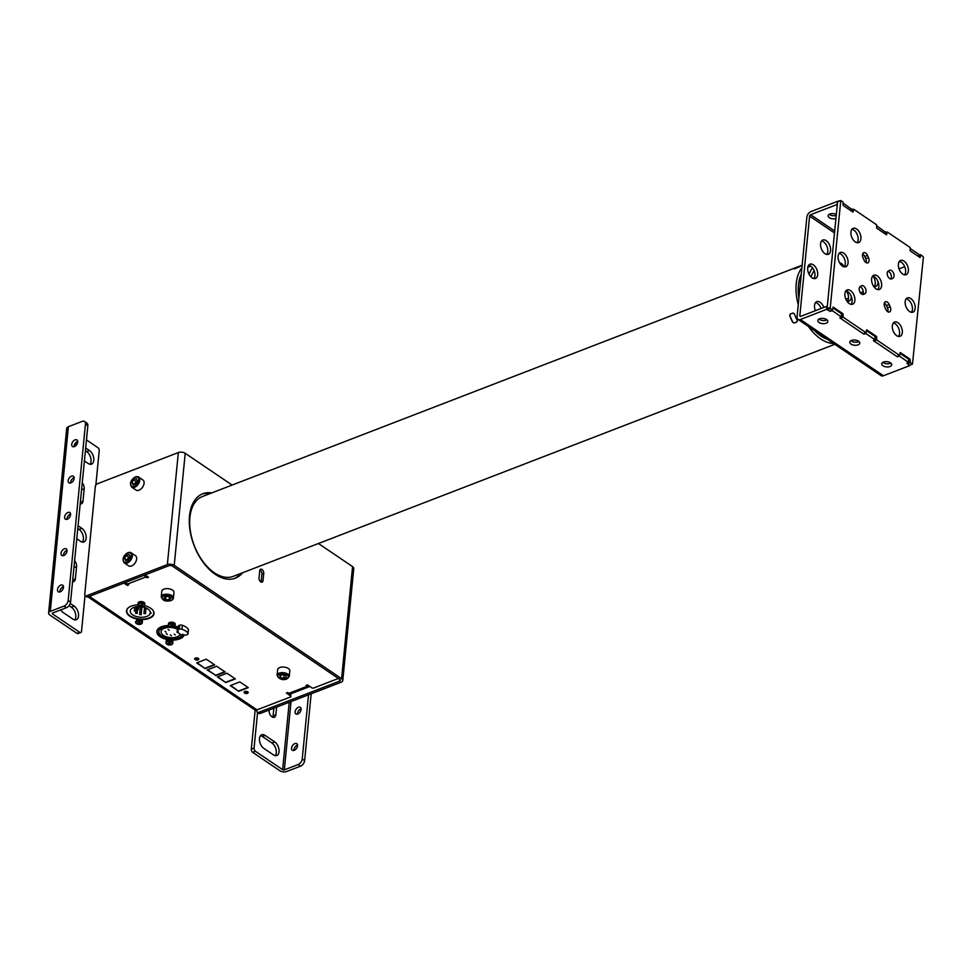 <?xml version="1.0" encoding="UTF-8"?>
<svg xmlns="http://www.w3.org/2000/svg" width="972" height="972" viewBox="0 0 972 972"><rect width="100%" height="100%" fill="white"/><g stroke="black" fill="none" stroke-linecap="round" stroke-linejoin="round"><path stroke-width="1.46" d="M802.131 265.198A42.792 25.296 68.9 0 0 798.911 267.057L794.318 268.831A42.792 25.296 -111.1 0 1 798.012 266.778A42.792 25.296 -111.1 0 1 798.134 266.729L801.815 265.332M798.012 266.778L202.468 496.498A42.792 25.296 68.9 0 0 190.257 514.808A42.792 25.296 68.9 0 0 189.905 517.493A42.792 25.296 68.9 0 0 189.722 520.299A42.792 25.296 68.9 0 0 203.816 562.654A42.792 25.296 68.9 0 0 233.268 576.36L828.812 346.627A42.792 25.296 -111.1 0 1 828.691 346.676L833.296 344.902A42.792 25.296 68.9 0 0 833.417 344.853L834.814 344.319M798.267 304.625A42.792 25.296 -111.1 0 1 796.214 283.617A42.792 25.296 -111.1 0 1 801.876 267.835M810.223 265.672A39.427 23.316 68.9 0 0 807.926 266.753M801.232 274.42A39.427 23.316 68.9 0 0 798.413 285.1A39.427 23.316 68.9 0 0 798.911 298.027M814.609 330.638A39.427 23.316 68.9 0 0 827.379 339.289M833.599 343.493A42.792 25.296 -111.1 0 1 808.4 326.434M792.982 313.033L794.331 313.822A42.792 25.296 68.9 0 0 797.283 320.517L796.918 321.963L794.16 323.02L792.69 322.291A42.792 25.296 -111.1 0 1 789.726 315.596L790.224 314.09L792.982 313.033M829.602 346.299A42.792 25.296 -111.1 0 1 828.812 346.627M190.208 511.308L190.257 514.808M189.722 520.299L189.285 522.608M798.255 267.008A42.489 25.126 68.9 0 0 798.121 267.057A42.489 25.126 68.9 0 0 794.695 268.928M790.382 314.005L789.884 315.511A42.489 25.126 68.9 0 0 792.848 322.206L794.318 322.935L797.076 321.866M798.923 281.552L800.588 280.908M809.141 274.371A38.819 22.951 -111.1 0 1 812.568 267.835M799.774 289.206L798.206 289.814M817.318 333.238L818.035 332.959M824.426 337.284L823.563 337.624M811.061 276.971A35.454 20.959 -111.1 0 1 814.172 270.763M800.563 281.139L798.887 281.783M823.296 337.478L824.195 337.126M845.907 299.303A3.426 2.029 -111.1 0 1 848.374 299.242M259.901 570.017A3.062 1.81 -111.1 0 1 260.156 570.175A3.062 1.81 -111.1 0 1 261.893 574.112L261.189 581.378A3.062 1.81 -111.1 0 1 261.031 582.058M261.99 569.458A3.062 1.81 -111.1 0 1 263.74 573.407L263.023 580.673A3.062 1.81 -111.1 0 1 262.124 582.167A3.062 1.81 -111.1 0 1 259.961 581.098A3.062 1.81 -111.1 0 1 259.026 577.963L259.743 570.698A3.062 1.81 -111.1 0 1 260.642 569.203A3.062 1.81 -111.1 0 1 261.99 569.458M201.872 494.141A45.234 26.742 -111.1 0 1 209.916 493.63M242.563 572.775A45.234 26.742 -111.1 0 1 235.346 578.182A45.234 26.742 -111.1 0 1 215.298 574.355A45.234 26.742 -111.1 0 1 190.026 530.433A45.234 26.742 -111.1 0 1 202.784 493.764A45.234 26.742 -111.1 0 1 211.75 492.913M257.021 709.852L256.9 711.042A2.442 1.507 -55.9 0 0 257.373 712.355A2.442 1.507 -55.9 0 0 258.54 712.403L260.132 713.484L341.099 682.247A4.896 2.552 -174.4 0 0 342.776 680.57A4.896 2.552 -174.4 0 0 341.585 678.675L174.219 565.352A4.896 2.552 -174.4 0 0 167.354 564.611L86.386 595.848L87.978 596.93A2.442 1.507 124.1 0 1 86.812 596.881L85.22 595.8A2.442 1.507 -55.9 0 0 86.386 595.848M318.439 543.506L352.569 566.615A4.896 2.552 5.6 0 1 353.759 568.511L342.776 680.57M85.22 595.8A2.442 1.507 -55.9 0 1 84.746 594.475L95.329 486.571A2.442 1.507 -55.9 0 1 97.37 483.789L178.338 452.563A4.896 2.552 5.6 0 1 185.215 453.304L232.126 485.064M307.419 684.896L307.286 686.22A4.896 2.892 68.9 0 0 309.448 686.633L291.053 693.729A4.896 2.892 -111.1 0 1 288.891 693.315L287.688 692.501L286.303 693.036L290.701 696.013A1.227 0.644 -174.4 0 1 290.579 696.912L256.997 709.864A4.896 3.001 124.1 0 1 254.664 709.767L87.99 596.917L168.946 565.692A2.442 1.276 -174.4 0 1 172.384 566.068L339.75 679.379A2.442 1.276 -174.4 0 1 340.334 680.327A2.442 1.276 -174.4 0 1 339.507 681.165L258.54 712.403M260.132 713.484A2.442 1.507 124.1 0 1 258.965 713.436L257.373 712.355M240.716 573.48A45.234 26.742 -111.1 0 1 234.41 578.498M823.831 307.444A7.642 4.52 68.9 0 0 816.759 301.648A7.642 4.52 68.9 0 0 814.524 305.402A7.642 4.52 68.9 0 0 815.411 310.7M873.694 286.424A7.642 4.52 68.9 0 0 875.76 286.412A7.642 4.52 68.9 0 0 877.995 282.658A7.642 4.52 68.9 0 0 878.032 281.661M874.229 286.546A7.642 4.52 68.9 0 0 875.237 283.727A7.642 4.52 68.9 0 0 873.172 276.242M820.562 243.778A7.642 4.52 68.9 0 0 822.883 251.627A7.642 4.52 68.9 0 0 828.302 254.287A7.642 4.52 68.9 0 0 830.55 250.533A7.642 4.52 68.9 0 0 828.229 242.684A7.642 4.52 68.9 0 0 822.81 240.023A7.642 4.52 68.9 0 0 820.562 243.778M826.771 254.421A7.642 4.52 68.9 0 0 827.792 251.602A7.642 4.52 68.9 0 0 821.571 240.947M807.708 267.932A7.642 4.52 68.9 0 0 810.028 275.781A7.642 4.52 68.9 0 0 815.459 278.442A7.642 4.52 68.9 0 0 817.695 274.699A7.642 4.52 68.9 0 0 815.374 266.85A7.642 4.52 68.9 0 0 809.955 264.19A7.642 4.52 68.9 0 0 807.708 267.932M813.928 278.587A7.642 4.52 68.9 0 0 814.937 275.756A7.642 4.52 68.9 0 0 808.728 265.113M846.94 301.174A7.642 4.52 68.9 0 0 849.006 301.162A7.642 4.52 68.9 0 0 851.253 297.408A7.642 4.52 68.9 0 0 851.29 296.411M847.475 301.296A7.642 4.52 68.9 0 0 848.495 298.477A7.642 4.52 68.9 0 0 846.43 290.993M835.908 218.603A5.018 2.624 5.6 0 1 829.323 217.692A5.018 2.624 5.6 0 1 828.095 215.748A5.018 2.624 5.6 0 1 831.109 213.682A5.018 2.624 5.6 0 1 836.321 214.46M836.224 215.492A5.018 2.624 5.6 0 1 829.626 214.569A5.018 2.624 5.6 0 1 829.238 214.277M818.959 319.071A5.018 2.624 -174.4 0 0 819.347 319.363A5.018 2.624 -174.4 0 0 826.965 319.861M826.589 319.569A5.018 2.624 -174.4 0 0 821.182 318.427A5.018 2.624 -174.4 0 0 817.829 320.541A5.018 2.624 -174.4 0 0 819.044 322.485A5.018 2.624 -174.4 0 0 824.438 323.627A5.018 2.624 -174.4 0 0 827.804 321.513A5.018 2.624 -174.4 0 0 826.589 319.569M882.868 362.349A5.018 2.624 -174.4 0 0 883.256 362.641A5.018 2.624 -174.4 0 0 890.874 363.127M890.498 362.835A5.018 2.624 -174.4 0 0 885.091 361.693A5.018 2.624 -174.4 0 0 881.738 363.807A5.018 2.624 -174.4 0 0 882.953 365.751A5.018 2.624 -174.4 0 0 888.347 366.894A5.018 2.624 -174.4 0 0 891.713 364.779A5.018 2.624 -174.4 0 0 890.498 362.835M850.913 340.71A5.018 2.624 -174.4 0 0 851.302 341.002A5.018 2.624 -174.4 0 0 858.92 341.5M858.543 341.208A5.018 2.624 -174.4 0 0 853.137 340.054A5.018 2.624 -174.4 0 0 849.783 342.168A5.018 2.624 -174.4 0 0 850.998 344.112A5.018 2.624 -174.4 0 0 856.393 345.254A5.018 2.624 -174.4 0 0 859.758 343.152A5.018 2.624 -174.4 0 0 858.543 341.208M918.722 256.608L918.88 254.858M910.424 248.65L918.941 254.409M876.866 225.929L885.322 232.138M885.164 233.888L885.383 231.701M843.319 203.209L851.788 209.417M837.293 204.545L837.147 201.483L810.927 211.592A4.896 3.001 -55.9 0 0 806.845 217.169L797.076 316.775A4.896 3.001 -55.9 0 0 798.012 319.399A4.896 3.001 -55.9 0 0 800.345 319.509L883.427 375.751A4.896 3.001 124.1 0 1 881.094 375.654L798.012 319.399M883.427 375.751L909.646 365.642L906.912 363.297L908.358 362.313L898.772 355.655M908.358 362.313L908.662 359.203L900.145 353.443M898.711 356.274L897.326 356.809L873.366 340.577L874.739 340.054L875.104 336.494L866.587 330.723M866.101 332.752L866.016 333.651L863.78 334.089L839.808 317.868L841.254 316.884L831.668 310.226M874.8 339.605L866.016 333.651M841.254 316.884L841.509 314.211M841.558 313.774L833.04 308.002M831.607 310.846L830.222 311.38L826.564 309.388L826.868 306.277L800.649 316.386A1.227 0.753 -55.9 0 1 799.835 315.706L809.603 216.1L834.511 232.964M909.889 361.997L908.48 361.037M826.564 309.388L800.345 319.509M883.803 362.957L883.9 361.924M904.701 266.717L899.039 268.904M918.759 256.244L920.144 257.191L918.759 256.244M837.147 201.483L840.768 200.511L830.185 308.416L832.421 309.934L833.126 307.091L843.04 313.798L843.125 317.176L865.979 332.643L866.684 329.8L876.586 336.506L876.683 339.896L899.525 355.363L900.23 352.52L910.144 359.227L910.229 362.617L912.477 364.123L923.4 257.009L920.812 254.7L920.107 257.544L910.205 250.837L910.108 247.459L887.266 231.992L886.561 234.835L876.647 228.128L876.562 224.739L853.708 209.272L853.003 212.115L843.101 205.408L843.003 202.03L840.768 200.511M900.388 261.675A5.018 2.624 5.6 0 1 898.942 262.063M834.693 231.008L810.624 214.715L836.843 204.594M810.624 214.715A1.227 0.753 -55.9 0 0 809.603 216.1M821.073 308.513A7.642 4.52 68.9 0 0 815.532 302.571M865.906 262.513A4.277 2.527 68.9 0 0 867.814 262.877A4.277 2.527 68.9 0 0 868.494 257.653L867.51 255.417A4.277 2.527 68.9 0 0 863.744 252.647A4.277 2.527 68.9 0 0 863.051 257.872L864.035 260.107A4.277 2.527 68.9 0 0 865.906 262.513M866.137 262.647A4.277 2.527 68.9 0 0 865.736 258.71L864.752 256.487A4.277 2.527 68.9 0 0 862.65 253.935M889.635 278.575A4.277 2.527 68.9 0 0 891.531 278.94A4.277 2.527 68.9 0 0 891.713 278.855L892.989 278.15A4.277 2.527 68.9 0 0 893.56 273.168A4.277 2.527 68.9 0 0 889.732 270.252A4.277 2.527 68.9 0 0 889.538 270.338L888.262 271.042A4.277 2.527 68.9 0 0 887.278 274.578A4.277 2.527 68.9 0 0 889.635 278.575M850.512 290.579A7.642 4.52 68.9 0 0 847.122 289.935A7.642 4.52 68.9 0 0 844.972 296.132A7.642 4.52 68.9 0 0 849.236 303.556A7.642 4.52 68.9 0 0 852.626 304.2A7.642 4.52 68.9 0 0 854.777 298.003A7.642 4.52 68.9 0 0 850.512 290.579M851.095 304.333A7.642 4.52 68.9 0 0 851.764 297.857A7.642 4.52 68.9 0 0 847.754 291.649A7.642 4.52 68.9 0 0 845.895 290.859M887.606 311.623A4.277 2.527 68.9 0 0 889.502 311.988A4.277 2.527 68.9 0 0 890.182 306.763L889.198 304.528A4.277 2.527 68.9 0 0 885.431 301.77A4.277 2.527 68.9 0 0 884.739 306.982L885.735 309.218A4.277 2.527 68.9 0 0 887.606 311.623M887.825 311.769A4.277 2.527 68.9 0 0 887.424 307.832L886.44 305.597A4.277 2.527 68.9 0 0 884.338 303.045M897.958 322.716A7.642 4.52 68.9 0 0 894.568 322.06A7.642 4.52 68.9 0 0 892.418 328.257A7.642 4.52 68.9 0 0 896.682 335.68A7.642 4.52 68.9 0 0 900.072 336.324A7.642 4.52 68.9 0 0 902.235 330.128A7.642 4.52 68.9 0 0 897.958 322.716M898.541 336.47A7.642 4.52 68.9 0 0 899.209 329.982A7.642 4.52 68.9 0 0 895.2 323.773A7.642 4.52 68.9 0 0 893.341 322.996M910.813 298.55A7.642 4.52 68.9 0 0 907.423 297.906A7.642 4.52 68.9 0 0 905.272 304.102A7.642 4.52 68.9 0 0 909.537 311.514A7.642 4.52 68.9 0 0 912.927 312.17A7.642 4.52 68.9 0 0 915.077 305.973A7.642 4.52 68.9 0 0 910.813 298.55M911.396 312.304A7.642 4.52 68.9 0 0 912.064 305.815A7.642 4.52 68.9 0 0 908.042 299.619A7.642 4.52 68.9 0 0 906.196 298.829M903.996 261.079A7.642 4.52 68.9 0 0 900.619 260.435A7.642 4.52 68.9 0 0 898.456 266.632A7.642 4.52 68.9 0 0 902.733 274.055A7.642 4.52 68.9 0 0 906.111 274.699A7.642 4.52 68.9 0 0 908.273 268.503A7.642 4.52 68.9 0 0 903.996 261.079M904.58 274.833A7.642 4.52 68.9 0 0 905.26 268.345A7.642 4.52 68.9 0 0 901.238 262.148A7.642 4.52 68.9 0 0 899.392 261.359M856.551 228.955A7.642 4.52 68.9 0 0 853.161 228.311A7.642 4.52 68.9 0 0 851.01 234.507A7.642 4.52 68.9 0 0 855.275 241.931A7.642 4.52 68.9 0 0 858.665 242.575A7.642 4.52 68.9 0 0 860.828 236.378A7.642 4.52 68.9 0 0 856.551 228.955M857.134 242.708A7.642 4.52 68.9 0 0 857.802 236.22A7.642 4.52 68.9 0 0 853.793 230.024A7.642 4.52 68.9 0 0 851.934 229.234M861.617 294.03A4.277 2.527 68.9 0 0 863.513 294.395A4.277 2.527 68.9 0 0 863.695 294.309L864.971 293.605A4.277 2.527 68.9 0 0 865.542 288.623A4.277 2.527 68.9 0 0 861.702 285.707A4.277 2.527 68.9 0 0 861.52 285.792L860.244 286.485A4.277 2.527 68.9 0 0 859.248 290.033A4.277 2.527 68.9 0 0 861.617 294.03M843.708 253.121A7.642 4.52 68.9 0 0 840.318 252.477A7.642 4.52 68.9 0 0 838.168 258.661A7.642 4.52 68.9 0 0 842.432 266.085A7.642 4.52 68.9 0 0 845.822 266.729A7.642 4.52 68.9 0 0 847.973 260.532A7.642 4.52 68.9 0 0 843.708 253.121M844.291 266.875A7.642 4.52 68.9 0 0 844.96 260.387A7.642 4.52 68.9 0 0 840.938 254.178A7.642 4.52 68.9 0 0 839.091 253.4M877.254 275.829A7.642 4.52 68.9 0 0 873.864 275.185A7.642 4.52 68.9 0 0 871.714 281.382A7.642 4.52 68.9 0 0 875.979 288.805A7.642 4.52 68.9 0 0 879.368 289.449A7.642 4.52 68.9 0 0 881.531 283.253A7.642 4.52 68.9 0 0 877.254 275.829M877.838 289.583A7.642 4.52 68.9 0 0 878.506 283.095A7.642 4.52 68.9 0 0 874.496 276.899A7.642 4.52 68.9 0 0 872.637 276.109M908.601 359.822L910.144 359.227M876.683 339.896L873.925 340.965L896.767 356.432L899.525 355.363M874.885 339.665L876.331 339.107M875.043 337.102L876.586 336.506M843.125 317.176L840.367 318.245L863.221 333.712L865.979 332.643M841.679 314.32L843.04 313.798M830.185 308.416L827.427 309.485L829.663 310.991L832.421 309.934M840.318 200.754L837.56 201.824L827.075 308.695L829.845 307.626M886.816 232.235L885.273 232.83M885.285 232.758L887.266 231.992M918.832 255.466L920.812 254.7M910.229 362.617L907.471 363.674L909.707 365.193L912.477 364.123M862.516 294.443A4.277 2.527 68.9 0 0 862.954 290.154A4.277 2.527 68.9 0 0 859.941 286.716M890.546 278.988A4.277 2.527 68.9 0 0 890.984 274.699A4.277 2.527 68.9 0 0 887.958 271.261M827.427 309.485L827.075 308.695M67.044 550.334A3.973 2.442 -55.9 0 0 63.447 554.951A3.973 2.442 -55.9 0 0 63.447 555.632M61.054 553.323A3.973 2.442 -55.9 0 0 61.819 555.462A3.973 2.442 -55.9 0 0 64.978 554.769A3.973 2.442 -55.9 0 0 67.032 551.015A3.973 2.442 -55.9 0 0 66.278 548.876A3.973 2.442 -55.9 0 0 63.119 549.569A3.973 2.442 -55.9 0 0 61.054 553.323M63.484 586.651A3.973 2.442 -55.9 0 0 59.887 591.255A3.973 2.442 -55.9 0 0 59.887 591.948M57.494 589.639A3.973 2.442 -55.9 0 0 58.259 591.778A3.973 2.442 -55.9 0 0 61.418 591.085A3.973 2.442 -55.9 0 0 63.472 587.331A3.973 2.442 -55.9 0 0 62.718 585.193A3.973 2.442 -55.9 0 0 59.559 585.885A3.973 2.442 -55.9 0 0 57.494 589.639M70.604 514.018A3.973 2.442 -55.9 0 0 67.007 518.635A3.973 2.442 -55.9 0 0 67.007 519.315M64.614 517.007A3.973 2.442 -55.9 0 0 65.379 519.145A3.973 2.442 -55.9 0 0 68.538 518.453A3.973 2.442 -55.9 0 0 70.592 514.698A3.973 2.442 -55.9 0 0 69.838 512.56A3.973 2.442 -55.9 0 0 66.679 513.252A3.973 2.442 -55.9 0 0 64.614 517.007M74.164 477.702A3.973 2.442 -55.9 0 0 70.579 482.319A3.973 2.442 -55.9 0 0 70.567 482.999M68.174 480.69A3.973 2.442 -55.9 0 0 68.939 482.829A3.973 2.442 -55.9 0 0 72.098 482.136A3.973 2.442 -55.9 0 0 74.164 478.382A3.973 2.442 -55.9 0 0 73.398 476.256A3.973 2.442 -55.9 0 0 70.239 476.936A3.973 2.442 -55.9 0 0 68.174 480.69M77.724 441.385A3.973 2.442 -55.9 0 0 74.139 446.002A3.973 2.442 -55.9 0 0 74.127 446.683M71.734 444.374A3.973 2.442 -55.9 0 0 72.499 446.513A3.973 2.442 -55.9 0 0 75.658 445.832A3.973 2.442 -55.9 0 0 77.724 442.078A3.973 2.442 -55.9 0 0 76.958 439.939A3.973 2.442 -55.9 0 0 73.799 440.632A3.973 2.442 -55.9 0 0 71.734 444.374M76.776 538.755L80.542 541.307A7.642 4.52 68.9 0 0 83.92 541.951A7.642 4.52 68.9 0 0 86.168 538.196A7.642 4.52 68.9 0 0 81.806 528.331L78.039 525.779M82.389 542.084A7.642 4.52 68.9 0 0 83.41 539.266A7.642 4.52 68.9 0 0 79.048 529.4L77.772 528.537M60.786 609.881A7.642 4.52 68.9 0 0 63.326 612.627L72.912 619.115A7.642 4.52 68.9 0 0 76.29 619.759A7.642 4.52 68.9 0 0 78.538 616.017A7.642 4.52 68.9 0 0 74.176 606.151L70.251 603.49M74.759 619.905A7.642 4.52 68.9 0 0 75.78 617.086A7.642 4.52 68.9 0 0 71.418 607.221L69.073 605.629M84.394 460.935L88.173 463.486A7.642 4.52 68.9 0 0 91.55 464.13A7.642 4.52 68.9 0 0 93.798 460.388A7.642 4.52 68.9 0 0 89.436 450.522L85.67 447.971M90.019 464.276A7.642 4.52 68.9 0 0 91.04 461.445A7.642 4.52 68.9 0 0 86.678 451.579L85.402 450.716M279.049 751.769A7.642 4.52 68.9 0 0 274.699 741.903L265.113 735.415A7.642 4.52 68.9 0 0 261.723 734.771A7.642 4.52 68.9 0 0 259.56 740.968A7.642 4.52 68.9 0 0 263.837 748.391L273.424 754.88A7.642 4.52 68.9 0 0 276.813 755.523A7.642 4.52 68.9 0 0 279.049 751.769M275.283 755.669A7.642 4.52 68.9 0 0 276.291 752.838A7.642 4.52 68.9 0 0 271.929 742.973L262.343 736.484A7.642 4.52 68.9 0 0 260.496 735.695M297.784 714.019A3.973 2.442 124.1 0 1 295.889 713.934A3.973 2.442 124.1 0 1 295.427 710.532A3.973 2.442 124.1 0 1 298.44 707.276A3.973 2.442 124.1 0 1 300.336 707.349A3.973 2.442 124.1 0 1 300.798 710.763A3.973 2.442 124.1 0 1 297.784 714.019M297.517 714.104A3.973 2.442 124.1 0 1 300.834 708.892A3.973 2.442 124.1 0 1 301.101 708.807M294.224 750.335A3.973 2.442 124.1 0 1 292.329 750.25A3.973 2.442 124.1 0 1 291.867 746.848A3.973 2.442 124.1 0 1 294.88 743.592A3.973 2.442 124.1 0 1 296.776 743.665A3.973 2.442 124.1 0 1 297.225 747.079A3.973 2.442 124.1 0 1 294.224 750.335M293.957 750.42A3.973 2.442 124.1 0 1 297.274 745.208A3.973 2.442 124.1 0 1 297.541 745.123M140.102 619.48A13.815 7.217 -174.4 0 0 154.013 613.599A13.815 7.217 -174.4 0 0 150.66 608.241A13.815 7.217 -174.4 0 0 144.403 605.629A3.426 1.786 5.6 0 0 144.743 604.961A3.426 1.786 5.6 0 0 142.835 603.114A3.426 1.786 5.6 0 0 139.093 603.114L142.313 603.418C144.779 604.341 145.144 605.325 143.406 606.382A3.232 1.689 5.6 0 1 143.018 606.504A3.232 1.689 5.6 0 1 138.085 604.791A3.232 1.689 5.6 0 1 142.799 603.563A3.232 1.689 5.6 0 1 143.018 606.504A3.232 1.689 5.6 0 1 140.466 606.528M142.034 605.192A13.815 7.217 -174.4 0 0 140.563 605.021M138.024 604.936A13.815 7.217 -174.4 0 0 126.506 610.902A13.815 7.217 -174.4 0 0 129.859 616.26A13.815 7.217 -174.4 0 0 138.486 619.31M198.3 658.384A2.078 1.081 -174.4 0 0 196.052 657.91A2.078 1.081 -174.4 0 0 194.667 658.785A2.078 1.081 -174.4 0 0 195.165 659.587A2.078 1.081 -174.4 0 0 197.401 660.073A2.078 1.081 -174.4 0 0 198.798 659.186A2.078 1.081 -174.4 0 0 198.3 658.384M48.6 613.077A4.896 2.552 -174.4 0 1 50.277 611.388L64.067 606.066A4.896 3.001 -55.9 0 0 68.162 600.502L85.451 424.108A4.896 3.001 -55.9 0 0 84.515 421.483A4.896 3.001 -55.9 0 0 82.183 421.386L68.38 426.708A4.896 2.552 5.6 0 0 66.704 428.397L48.6 613.077A4.896 2.552 -174.4 0 0 49.791 614.972L76.946 633.367L79.704 632.298A2.442 1.446 68.9 0 0 80.797 632.505A2.442 1.446 68.9 0 0 81.514 631.302L85.014 595.605M68.162 600.502L70.555 602.118A4.896 3.001 124.1 0 1 66.473 607.694L64.067 606.066M95.839 485.15L99.217 450.777A2.442 1.446 68.9 0 0 97.82 447.618L86.459 439.927M66.473 607.694L52.67 613.016A1.227 0.644 -174.4 0 0 52.549 613.915L79.704 632.298M80.797 632.505L78.027 633.574A2.442 1.446 -111.1 0 1 76.946 633.367M123.894 583.078L127.332 585.411L128.717 584.877L127.514 584.063A4.896 2.892 -111.1 0 1 125.898 582.301M144.293 575.205A4.896 2.892 68.9 0 0 145.922 576.967L147.112 577.781L148.497 577.247L145.047 574.914M146.055 575.594L145.922 576.967L127.514 584.063M338.39 678.468L313.579 688.042A1.227 0.644 -174.4 0 1 311.866 687.848L307.468 684.871L306.083 685.406L307.286 686.22L288.891 693.315M306.727 685.843L307.346 685.6M290.701 696.013L290.92 693.777M127.466 584.026L127.332 585.411M215.577 675.662L225.152 671.968L216.707 666.257L207.145 669.951L215.614 675.261M238.711 691.323L248.285 687.629L239.841 681.919L230.279 685.612L238.711 691.323L230.668 685.454M225.832 682.599L235.394 678.906L226.962 673.195L217.388 676.889L225.832 682.599L217.789 676.731M205.128 668.59L214.703 664.897L206.258 659.186L196.696 662.88L205.128 668.59L197.097 662.722M244.555 693.024A2.078 1.081 -174.4 0 0 247.471 693.352A2.078 1.081 -174.4 0 0 247.678 691.821A2.078 1.081 -174.4 0 0 244.762 691.505A2.078 1.081 -174.4 0 0 244.555 693.024M168.496 625.494A13.815 7.217 -174.4 0 0 157.683 629.394A13.815 7.217 -174.4 0 0 160.222 636.806A13.815 7.217 -174.4 0 0 169.286 639.916M170.149 640.001A13.815 7.217 -174.4 0 0 184.182 634.995M177.961 627.195A13.815 7.217 -174.4 0 0 174.924 626.223M171.631 625.652A13.815 7.217 -174.4 0 0 171.06 625.591L171.777 625.604A1.397 0.729 5.6 0 1 172.105 625.652A1.397 0.729 5.6 0 1 172.433 625.761L170.914 625.616M255.15 709.997L251.298 749.193L254.069 748.136A2.442 1.446 68.9 0 0 255.454 751.295L282.621 769.678A1.227 0.644 -174.4 0 0 284.334 769.873L291.041 701.565M257.556 712.476L254.069 748.136M255.454 751.295L252.696 752.352A2.442 1.446 -111.1 0 1 251.298 749.193M252.696 752.352L279.863 770.747A4.896 2.552 -174.4 0 0 286.74 771.489L300.53 766.167L298.137 764.539A4.896 3.001 -55.9 0 0 302.231 758.974L304.625 760.59A4.896 3.001 124.1 0 1 300.53 766.167M308.513 694.822L302.231 758.974M311.174 693.801L304.625 760.59M298.137 764.539L284.334 769.873M76.606 444.799A7.642 4.52 68.9 0 0 75.233 444.301M77.456 443.196A7.642 4.52 68.9 0 0 76.472 443.378A7.642 4.52 68.9 0 0 74.285 446.634M80.202 503.788A5.2 3.074 68.9 0 0 81.454 503.739A5.2 3.074 68.9 0 0 82.984 501.188L84.2 488.734A5.2 3.074 68.9 0 0 82.243 482.926M72.572 581.608A5.2 3.074 68.9 0 0 73.823 581.56A5.2 3.074 68.9 0 0 75.354 579.008L76.569 566.555A5.2 3.074 68.9 0 0 74.613 560.747M272.731 717.251A5.2 3.074 68.9 0 0 273.108 715.829L273.849 708.187M269.086 710.034L269.074 710.168A5.2 3.074 68.9 0 0 270.653 715.501A5.2 3.074 68.9 0 0 274.335 717.312A5.2 3.074 68.9 0 0 275.866 714.76L276.619 707.13M84.515 421.483L86.909 423.112A4.896 3.001 124.1 0 1 87.857 425.736L85.451 424.108M70.555 602.118L87.857 425.736M167.658 588.619A6.111 3.195 -174.4 0 0 161.802 591.243L161.255 596.844A6.111 3.195 5.6 0 1 167.111 594.22A6.111 3.195 5.6 0 1 173.417 598.035L173.964 592.434A6.111 3.195 -174.4 0 0 167.658 588.619M169.152 599.773L170.805 598.242L168.921 596.541L165.398 596.358L163.746 597.877L165.617 599.59L169.152 599.773L169.42 596.99M165.823 596.383L165.617 599.59M165.933 596.48L169.031 596.638M289.255 676.463L289.802 670.862A6.111 3.195 -174.4 0 0 286.388 667.57A6.111 3.195 -174.4 0 0 279.729 667.557A6.111 3.195 -174.4 0 0 277.64 669.672L277.081 675.273A6.111 3.195 5.6 0 1 279.171 673.159A6.111 3.195 5.6 0 1 285.841 673.171A6.111 3.195 5.6 0 1 289.255 676.463L286.947 678.93C282.573 680.534 279.28 679.319 277.081 675.273M282.099 674.75L284.091 675.248L283.788 678.359L286.448 677.338L285.78 675.467L282.439 674.617L279.766 675.649L280.446 677.52L280.665 675.309M283.788 678.359L280.446 677.52M131.548 565.947A6.111 3.754 -55.9 0 0 136.177 560.941A6.111 3.754 -55.9 0 0 135.472 555.692L131.159 552.776A6.111 3.754 124.1 0 1 131.864 558.013A6.111 3.754 124.1 0 1 127.223 563.031A6.111 3.754 124.1 0 1 124.307 562.897L128.62 565.826A6.111 3.754 -55.9 0 0 131.548 565.947M126.943 560.139L124.586 558.548L126.178 555.425L128.571 557.041L127.016 560.115M126.178 555.425L128.851 554.392L129.92 556.482L128.34 559.605L125.667 560.637L124.586 558.548M138.972 490.204A6.111 3.754 -55.9 0 0 143.601 485.198A6.111 3.754 -55.9 0 0 142.908 479.949L138.595 477.033A6.111 3.754 124.1 0 1 139.288 482.27A6.111 3.754 124.1 0 1 134.658 487.288A6.111 3.754 124.1 0 1 131.73 487.154L136.056 490.082A6.111 3.754 -55.9 0 0 138.972 490.204M134.379 484.396L132.022 482.805L133.091 484.894L135.764 483.862L137.356 480.739L136.274 478.649L133.601 479.682L136.007 481.31L137.319 480.8M132.022 482.805L133.601 479.682M134.44 484.372L136.007 481.31M138.133 605.009A3.426 1.786 5.6 0 1 137.927 604.292L138.048 603.041A3.426 1.786 5.6 0 1 139.227 601.862A3.426 1.786 5.6 0 1 142.957 601.875A3.426 1.786 5.6 0 1 144.864 603.709L144.743 604.961M142.556 605.155A3.426 1.786 5.6 0 1 140.515 605.034M139.19 603.527C137.465 604.584 137.83 605.568 140.284 606.492L139.312 606.151A5.382 5.382 0 0 0 143.018 606.504L143.406 606.382M140.782 606.37A1.397 0.729 5.6 0 1 140.454 606.261L139.98 605.945A1.397 0.729 5.6 0 1 139.846 605.568L140.077 605.216A1.397 0.729 5.6 0 1 140.612 605.009L141.329 604.997A1.397 0.729 5.6 0 1 141.669 605.046A1.397 0.729 5.6 0 1 141.997 605.155L142.483 605.483A1.397 0.729 5.6 0 1 142.617 605.86L142.374 606.212A1.397 0.729 5.6 0 1 141.839 606.407L141.122 606.431A1.397 0.729 5.6 0 1 140.782 606.37L140.782 606.37M138.085 622.748L138.899 622.955L138.777 624.206L137.963 624L138.073 622.785M135.728 622.748A3.426 1.786 5.6 0 1 135.533 622.031L137.878 624.218C135.424 623.307 135.072 622.323 136.797 621.266L139.919 621.157C142.374 622.08 142.738 623.064 141.013 624.121A3.232 1.689 5.6 0 1 140.624 624.243A3.232 1.689 5.6 0 1 135.691 622.53A3.232 1.689 5.6 0 1 140.405 621.302A3.232 1.689 5.6 0 1 140.624 624.243A3.232 1.689 5.6 0 1 138.073 624.267M140.15 623.319L139.98 623.939A1.397 0.729 5.6 0 1 139.446 624.146A3.426 1.786 5.6 0 1 138.789 624.146M135.533 622.031A3.426 1.786 5.6 0 1 136.7 620.841A3.426 1.786 5.6 0 1 140.43 620.853A3.426 1.786 5.6 0 1 142.349 622.7A3.426 1.786 5.6 0 1 142.009 623.368M136.7 620.841L136.821 619.601A3.426 1.786 5.6 0 1 140.551 619.614A3.426 1.786 5.6 0 1 142.471 621.448L140.624 624.243A5.382 5.382 0 0 1 136.918 623.878M138.729 624.17A1.397 0.729 5.6 0 1 138.389 624.109A1.397 0.729 5.6 0 1 138.06 624M140.308 623.611L140.211 623.599A1.397 0.729 5.6 0 0 140.077 623.222L139.604 622.894A1.397 0.729 5.6 0 0 139.263 622.785A1.397 0.729 5.6 0 0 138.935 622.724L138.218 622.748A1.397 0.729 5.6 0 0 137.684 622.955L137.441 623.307A1.397 0.729 5.6 0 0 137.574 623.672L137.963 624M139.446 624.146L138.777 624.206M172.992 625.761A3.426 1.786 5.6 0 1 172.396 625.798L172.919 626.089A1.397 0.729 5.6 0 1 173.052 626.466L172.809 626.818A1.397 0.729 5.6 0 1 172.275 627.025L172.263 627.049A3.426 1.786 5.6 0 1 171.072 626.94M168.569 625.616A3.426 1.786 5.6 0 1 168.363 624.899A3.426 1.786 5.6 0 1 169.541 623.72A3.426 1.786 5.6 0 1 173.271 623.72A3.426 1.786 5.6 0 1 175.179 625.567A3.426 1.786 5.6 0 1 174.839 626.235M171.716 625.761A3.426 1.786 5.6 0 1 170.951 625.64M168.363 624.899L168.484 623.647A3.426 1.786 5.6 0 1 169.663 622.469A3.426 1.786 5.6 0 1 173.393 622.481A3.426 1.786 5.6 0 1 175.3 624.316L173.854 626.989A3.232 1.689 5.6 0 1 173.453 627.11A3.232 1.689 5.6 0 1 170.914 627.134M173.453 627.11A5.382 5.382 0 0 1 169.76 626.758L170.72 627.098C168.265 626.175 167.901 625.19 169.626 624.133L169.541 623.72M169.626 624.133L172.761 624.024C175.215 624.947 175.58 625.932 173.854 626.989M172.263 627.049L171.558 627.037A1.397 0.729 5.6 0 1 171.218 626.976A1.397 0.729 5.6 0 1 170.89 626.879L170.416 626.551A1.397 0.729 5.6 0 1 170.282 626.175L170.513 625.822A1.397 0.729 5.6 0 1 171.048 625.616M166.163 643.355A3.426 1.786 5.6 0 1 165.969 642.638L166.09 641.386A3.426 1.786 5.6 0 1 167.257 640.208A3.426 1.786 5.6 0 1 170.987 640.22A3.426 1.786 5.6 0 1 172.907 642.055L172.785 643.306A3.426 1.786 5.6 0 1 172.445 643.974M167.233 641.872L170.355 641.763C172.809 642.686 173.174 643.671 171.449 644.728A3.232 1.689 5.6 0 1 171.06 644.849A5.382 5.382 0 0 1 167.354 644.485L168.314 644.837C165.872 643.914 165.507 642.929 167.233 641.872L167.135 641.447A3.426 1.786 5.6 0 1 170.865 641.459A3.426 1.786 5.6 0 1 172.785 643.306M170.586 643.5A3.426 1.786 5.6 0 1 168.545 643.379M169.869 644.788L169.164 644.776A1.397 0.729 5.6 0 1 168.824 644.715A1.397 0.729 5.6 0 1 168.496 644.606L168.01 644.278A1.397 0.729 5.6 0 1 167.877 643.914L168.12 643.561A1.397 0.729 5.6 0 1 168.654 643.355L169.371 643.33A1.397 0.729 5.6 0 1 169.699 643.391A1.397 0.729 5.6 0 1 170.039 643.5L170.513 643.828A1.397 0.729 5.6 0 1 170.647 644.205L170.416 644.545A1.397 0.729 5.6 0 1 169.881 644.752L169.869 644.788A3.426 1.786 5.6 0 1 168.666 644.679M169.371 643.33L170.039 643.5M171.449 644.728L171.06 644.849A3.232 1.689 5.6 0 1 166.127 643.136A3.232 1.689 5.6 0 1 170.841 641.909A3.232 1.689 5.6 0 1 171.06 644.849A3.232 1.689 5.6 0 1 168.508 644.873M860.111 292.341A6.111 3.609 68.9 0 0 861.836 292.353L863.294 291.794M839.601 262.829A6.111 3.609 -111.1 0 1 841.388 263.485A6.111 3.609 -111.1 0 1 844.012 266.814M244.349 691.736A1.835 0.96 -174.4 0 0 245.333 692.744A1.835 0.96 -174.4 0 0 247.362 692.757A1.835 0.96 -174.4 0 0 247.994 692.1M194.959 658.299A1.835 0.96 -174.4 0 0 195.955 659.308A1.835 0.96 -174.4 0 0 197.972 659.32A1.835 0.96 -174.4 0 0 198.604 658.664M207.546 669.793L215.626 675.273L224.799 671.737M214.35 664.654L205.177 668.189M235.042 678.675L225.869 682.21M247.921 687.398L238.76 690.934M182.469 634.327A11.919 6.233 5.6 0 1 178.52 637.814A11.919 6.233 5.6 0 1 165.519 637.79A11.919 6.233 5.6 0 1 158.861 631.375A11.919 6.233 5.6 0 1 162.931 627.268A11.919 6.233 5.6 0 1 168.982 626.235M178.884 625.555L179.638 625.263L179.249 629.2A2.442 1.276 5.6 0 1 181.946 629.224A12.223 6.391 5.6 0 1 187.936 633.282A2.442 1.276 5.6 0 1 188.07 633.768A2.442 1.276 5.6 0 1 187.232 634.619L186.478 634.898A2.442 1.276 5.6 0 1 183.04 634.534L180.962 634.91A11.919 6.233 5.6 0 0 176.977 632.201L178.253 631.29A2.442 1.276 5.6 0 1 177.657 630.342A2.442 1.276 5.6 0 1 178.496 629.492L178.884 625.555A2.442 1.276 5.6 0 0 178.046 626.393L177.657 630.342M179.249 629.2L178.496 629.492M179.638 625.263A2.442 1.276 5.6 0 1 182.335 625.275A12.223 6.391 5.6 0 1 188.325 629.334A2.442 1.276 5.6 0 1 188.459 629.832L188.07 633.768M177.925 627.645L176.977 632.201M174.231 626.818A11.919 6.233 5.6 0 1 177.402 627.851M160.307 627.268A13.572 7.096 -174.4 0 0 161.279 636.964A13.572 7.096 -174.4 0 0 179.589 638.543A13.572 7.096 -174.4 0 0 183.963 634.947M180.209 634.157A9.696 5.067 5.6 0 1 177.062 636.83A9.696 5.067 5.6 0 1 166.491 636.806A9.696 5.067 5.6 0 1 161.085 631.593A9.696 5.067 5.6 0 1 164.39 628.252A9.696 5.067 5.6 0 1 177.256 629.261M175.325 634.923L174.207 634.169L175.325 634.923M171.388 635.688L170.27 634.923L171.388 635.688M167.378 634.424L166.261 633.671L167.378 634.424M166.115 632.116L164.997 631.35L166.115 632.116M169.25 630.269L168.132 629.516L169.25 630.269M146.881 616.394A10.085 5.273 5.6 0 1 135.886 616.382A10.085 5.273 5.6 0 1 130.248 610.951A10.085 5.273 5.6 0 1 133.699 607.476A10.085 5.273 5.6 0 1 144.245 607.354A10.085 5.273 5.6 0 1 150.332 612.409A1.227 0.644 5.6 0 1 150.162 613.624A10.085 5.273 5.6 0 1 146.881 616.394M150.308 612.202L150.162 613.624M128.122 607.962A13.572 7.096 -174.4 0 0 132.058 617.001A13.572 7.096 -174.4 0 0 149.153 617.937A13.572 7.096 -174.4 0 0 152.993 610.404M134.61 610.781L135.898 611.206L134.61 610.781M137.113 609.055L138.401 609.468L137.113 609.055M135.873 613.101L137.149 613.514L135.873 613.101M139.883 614.353L141.171 614.778L139.883 614.353M144.208 613.32L145.496 613.745L144.208 613.32M263.74 573.407L261.893 574.112M341.585 678.675L352.569 566.615M185.215 453.304L174.219 565.352M178.338 452.563L167.354 564.611M339.678 679.343L339.507 681.165M263.023 580.673L261.189 581.378M851.618 211.179L851.837 208.98M899.659 355.424L899.574 356.372M832.554 309.995L832.469 310.931M800.77 316.35L799.835 315.706M865.736 258.71L868.494 257.653M887.424 307.832L890.182 306.763M841.424 316.921L842.785 316.386M853.258 209.527L851.897 210.049M862.699 294.48L864.971 293.605M886.44 305.597L889.198 304.528M890.729 279.025L892.989 278.15M864.752 256.487L867.51 255.417M79.048 529.4L81.806 528.331M71.418 607.221L74.176 606.151M86.678 451.579L89.436 450.522M271.929 742.973L274.699 741.903M50.277 611.388L68.38 426.708M256.997 709.864L89.388 596.383M289.231 702.258L282.621 769.678M262.343 736.484L265.113 735.415M81.575 489.754L84.2 488.734M80.348 502.208L82.984 501.188M73.945 567.563L76.569 566.555M72.718 580.017L75.354 579.008M273.108 715.829L275.866 714.76M52.549 613.915L52.634 613.028M167.075 595.229A5.382 2.807 -174.4 0 0 161.923 597.792A5.382 2.807 -174.4 0 0 167.476 600.903A5.382 2.807 -174.4 0 0 172.627 598.339A5.382 2.807 -174.4 0 0 167.075 595.229M286.631 678.869A5.382 2.807 -174.4 0 0 287.153 674.933A5.382 2.807 -174.4 0 0 279.596 674.106A5.382 2.807 -174.4 0 0 279.061 678.055A5.382 2.807 -174.4 0 0 286.631 678.869M128.243 552.655A6.111 3.754 124.1 0 1 131.159 552.776L127.915 552.594C123.092 555.875 121.889 559.313 124.307 562.897M126.81 562.083A5.382 3.305 -55.9 0 0 131.305 555.948A5.382 3.305 -55.9 0 0 127.709 552.947A5.382 3.305 -55.9 0 0 123.213 559.07A5.382 3.305 -55.9 0 0 126.81 562.083M135.667 476.912A6.111 3.754 124.1 0 1 138.595 477.033L135.351 476.851C130.527 480.132 129.325 483.57 131.73 487.154M134.233 486.34A5.382 3.305 -55.9 0 0 138.729 480.204A5.382 3.305 -55.9 0 0 135.132 477.203A5.382 3.305 -55.9 0 0 130.637 483.339A5.382 3.305 -55.9 0 0 134.233 486.34M141.839 606.431A3.426 1.786 5.6 0 1 140.636 606.334M139.324 606.151L137.927 604.292A3.426 1.786 5.6 0 1 139.093 603.114M142.313 603.418L141.669 605.046M139.919 621.157L139.263 622.785M172.761 624.024L172.105 625.652M167.366 644.497L165.969 642.638A3.426 1.786 5.6 0 1 167.135 641.447M170.355 641.763L169.699 643.391M182.335 625.275L181.946 629.224M188.325 629.334L187.936 633.282M798.121 267.057L799.907 266.364M807.817 267.251L810.842 266.085M851.982 209.211L851.776 211.289M841.4 317.127L841.703 314.005M851.922 209.806L853.44 209.223M863.488 333.761L866.246 332.703M161.255 596.844C162.348 599.882 164.438 601.267 167.5 601.012C170.878 601.097 172.846 600.101 173.417 598.035M161.437 627.985L161.085 631.593M136.323 606.795L135.898 611.206M134.731 607.135L134.355 611.048M138.68 606.601L138.401 609.468M137.113 606.698L136.845 609.322M137.514 609.796L137.149 613.514M135.801 611.376L135.606 613.368M141.948 606.832L141.171 614.778M140.405 606.65L139.628 614.62M146.055 608.01L145.496 613.745M144.549 607.451L143.953 613.587"/></g></svg>
